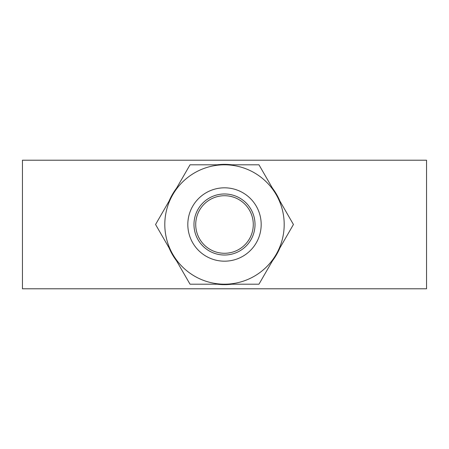 <?xml version="1.0" encoding="UTF-8"?>
<svg xmlns="http://www.w3.org/2000/svg" width="449" height="449" viewBox="0 0 449 449"><rect width="100%" height="100%" fill="white"/><g stroke="black" fill="none" stroke-linecap="round" stroke-linejoin="round"><path stroke-width="0.67" d="M279.907 247.921A60.155 60.155 0 0 1 272.487 260.774M231.92 284.195A60.155 60.155 0 0 1 217.08 284.195M176.513 260.774A60.155 60.155 0 0 1 169.093 247.921M276.197 254.347A59.695 59.695 0 0 0 224.5 164.805A59.695 59.695 0 0 0 172.803 254.347L155.567 224.5L190.034 164.805L258.966 164.805L293.433 224.5L258.966 284.195L224.5 284.195A59.695 59.695 0 0 0 276.197 254.347M187.817 224.5A36.683 36.683 0 0 0 224.5 261.183A36.683 36.683 0 0 0 261.183 224.5A36.683 36.683 0 0 0 224.5 187.817A36.683 36.683 0 0 0 187.817 224.5M255.021 224.5A30.521 30.521 0 0 1 224.5 255.021A30.521 30.521 0 0 1 193.979 224.5A30.521 30.521 0 0 1 224.5 193.979A30.521 30.521 0 0 1 255.021 224.5M224.5 195.719A28.781 28.781 0 0 1 253.281 224.5A28.781 28.781 0 0 1 224.5 253.281A28.781 28.781 0 0 1 195.719 224.5A28.781 28.781 0 0 1 224.5 195.719M172.803 254.347A59.695 59.695 0 0 0 224.5 284.195L190.034 284.195L172.803 254.347M426.55 160.209L426.55 288.791L22.45 288.791L22.45 160.209L426.55 160.209M169.093 201.079A60.155 60.155 0 0 1 176.513 188.226M217.08 164.805A60.155 60.155 0 0 1 231.92 164.805M272.487 188.226A60.155 60.155 0 0 1 279.907 201.079"/></g></svg>
